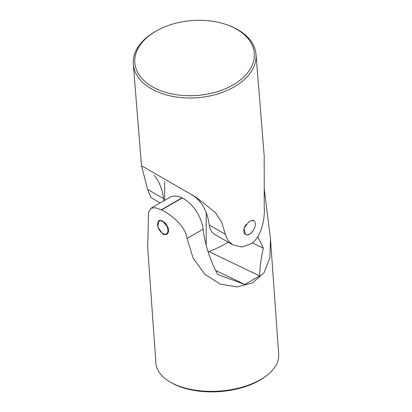 <?xml version="1.0" encoding="UTF-8"?>
<svg xmlns="http://www.w3.org/2000/svg" width="412" height="412" viewBox="0 0 412 412"><rect width="100%" height="100%" fill="white"/><g stroke="black" fill="none" stroke-linecap="round" stroke-linejoin="round"><path stroke-width="0.62" d="M156.545 30.833L155.623 31.353A61.548 38.543 -4.6 0 0 151.137 34.139A61.548 38.543 -4.6 0 0 133.308 64.205A61.548 38.543 -4.6 0 0 172.643 96.393A61.548 38.543 -4.6 0 0 238.177 84.393A61.548 38.543 -4.6 0 0 256.007 54.322A61.548 38.543 -4.6 0 0 228.722 25.467L227.728 25.096A59.936 37.528 175.4 0 1 236.936 82.477A59.936 37.528 175.4 0 1 152.342 86.716A59.936 37.528 175.4 0 1 152.177 33.542A59.936 37.528 175.4 0 1 156.545 30.833A59.936 37.528 175.4 0 1 227.728 25.096M154.217 175.311A88.024 50.82 -60 0 1 163.59 198.61L147.537 189.34L141.604 165.804L196.127 197.281L215.311 212.438L221.697 222.346L225.338 234.258L209.286 224.988A27.465 15.857 120 0 0 214.765 234.428L232.765 244.821L241.885 247.009L250.893 243.925A61.548 38.543 -4.6 0 0 251.026 243.837A61.548 38.543 -4.6 0 0 251.155 243.744C261.363 237.508 265.107 218.334 264.221 207.813L264.195 155.952L256.007 54.322M246.881 234.892L250.223 233.867L253.164 230.622M253.581 220.497L249.208 221.311L244.038 228.263L245.454 234.459M147.537 189.34L151.075 197.657L160.227 202.941M232.765 244.821L227.769 240.268L225.338 234.258M164.012 200.757A27.465 15.857 -60 0 1 163.59 198.61M209.286 224.988A88.024 50.82 120 0 0 194.588 196.627L191.884 194.922M206.196 245.294L206.196 212.628M228.315 242.251A161.545 93.266 180 0 1 208.178 252.026M164.651 200.387L164.651 181.275M252.319 220.152A8.075 4.666 -60 0 1 253.638 220.528A8.075 4.666 -60 0 1 255.311 224.226A8.075 4.666 -60 0 1 251.789 232.353A8.075 4.666 -60 0 1 245.562 234.521A8.075 4.666 -60 0 1 243.889 230.823A8.075 4.666 -60 0 1 246.041 224.422M168.055 229A4.846 2.796 60 0 1 167.926 229.551M167.89 231.189A6.463 3.729 -120 0 0 168.096 229.731A6.463 3.729 -120 0 0 166.124 224.257A6.463 3.729 -120 0 0 163.528 221.821A6.463 3.729 -120 0 0 162.158 221.27M163.6 222.058A4.846 2.796 60 0 1 164.141 222.217M164.275 234.062A8.075 4.666 -120 0 0 167.215 234.258M159.14 220.343A8.075 4.666 -120 0 0 157.863 222.964M264.01 194.037L264.844 193.552L270.488 238.924L278.692 354.413A61.548 32.378 175.9 0 1 266.961 375.322A61.548 32.378 175.9 0 1 173.776 383.902A61.548 32.378 175.9 0 1 170.475 382.176A61.548 32.378 175.9 0 1 155.906 363.137L147.697 247.648L148.536 212.396L151.08 208.225L155.309 207.725L161.283 209.79L181.955 197.858A27.465 15.857 -120 0 0 169.878 197.369L151.08 208.225M170.475 382.176L171.804 382.933A59.936 31.528 -4.1 0 0 175.018 384.612A59.936 31.528 -4.1 0 0 265.755 376.259L266.961 375.322M270.488 238.924L269.87 257.819L264.025 272.759L252.644 282.838L236.931 286.963L220.013 284.043L204.805 274.212L193.187 258.272L187.043 238.471L203.095 229.201A27.465 15.857 -120 0 0 182.217 197.981L161.545 209.919A61.548 32.378 175.9 0 1 161.411 209.857A61.548 32.378 175.9 0 1 161.283 209.79M162.184 220.739L158.79 220.502L157.817 227.161L163.157 234.443L166.865 234.495L168.642 231.802L168.184 227.609L162.184 220.739M264.844 193.552L264.133 188.011M161.545 209.919C170.697 214.029 185.75 226.574 187.043 238.471M182.217 197.981L181.955 197.858M203.095 229.201A88.024 50.82 -120 0 0 217.69 274.531L244.805 284.46L259.653 275.886C259.905 266.775 261.146 257.531 263.381 248.148A88.024 50.82 60 0 1 257.897 236.493M263.381 248.148L252.345 242.869M244.805 284.46L215.661 270.514M259.653 275.886L209.044 251.665M162.848 233.496A7.272 4.197 60 0 1 157.647 224.628A7.272 4.197 60 0 1 162.725 221.553A7.272 4.197 60 0 1 162.786 221.589A7.272 4.197 60 0 1 167.926 230.493A7.272 4.197 60 0 1 162.848 233.496M164.455 222.552A4.846 2.796 60 0 1 164.501 222.578A4.846 2.796 60 0 1 164.821 222.779M167.911 228.135A4.846 2.796 60 0 1 167.926 228.511L167.926 230.493M141.496 165.835L133.308 64.205M164.501 222.578L162.786 221.589"/></g></svg>
